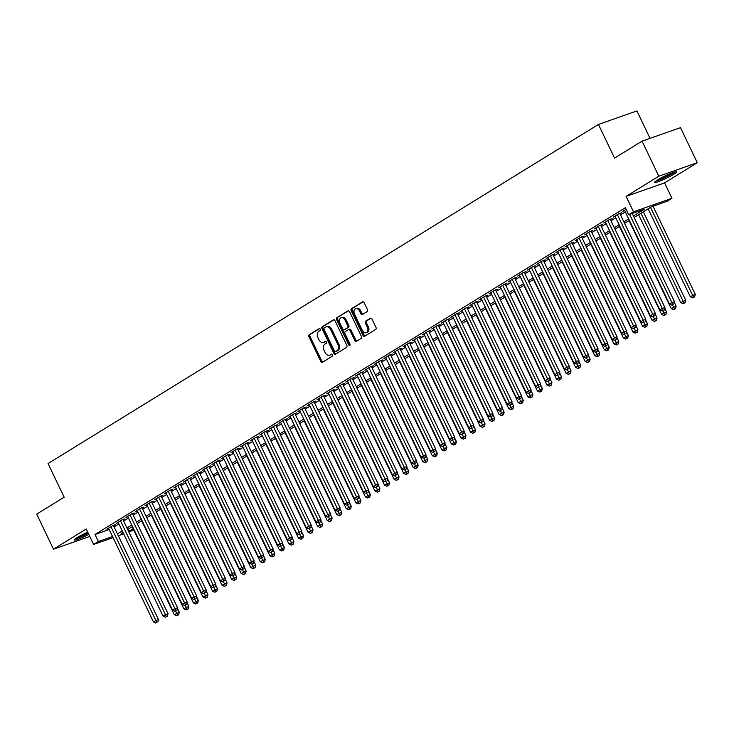 <?xml version="1.0" encoding="UTF-8"?>
<svg xmlns="http://www.w3.org/2000/svg" width="734" height="734" viewBox="0 0 734 734"><rect width="100%" height="100%" fill="white"/><g stroke="black" fill="none" stroke-linecap="round" stroke-linejoin="round"><path stroke-width="1.1" d="M320.299 329.171A1.073 0.762 -109.3 0 0 319.18 328.612L309.216 334.75A1.532 1.092 -109.3 0 0 308.931 336.704L320.804 361.477A1.532 1.092 -109.3 0 0 322.4 362.275L332.364 356.137A1.073 0.762 -109.3 0 0 331.447 354.21L330.153 354.999A4.909 3.486 -109.3 0 1 329.667 355.238A4.909 3.486 -109.3 0 1 325.043 352.448L324.052 350.384A4.909 3.486 -109.3 0 1 324.942 344.127L326.235 343.338A1.073 0.762 -109.3 0 0 325.309 341.411L324.024 342.2A4.909 3.486 -109.3 0 1 323.538 342.439A4.909 3.486 -109.3 0 1 318.914 339.649L317.923 337.585A4.909 3.486 -109.3 0 1 318.813 331.328L320.107 330.539A1.073 0.762 -109.3 0 0 320.299 329.171M657.536 179.958A12.194 1.312 154.4 0 0 654.645 182.381A12.194 1.312 154.4 0 0 661.912 180.243A12.194 1.312 154.4 0 0 673.757 174.27A12.194 1.312 154.4 0 0 676.638 171.839A12.194 1.312 154.4 0 0 669.371 173.976A12.194 1.312 154.4 0 0 657.536 179.958M87.722 532.15A12.194 1.312 154.4 0 0 77.042 537.618A12.194 1.312 154.4 0 0 74.152 540.05A12.194 1.312 154.4 0 0 88.814 534.416M367.183 311.601A1.532 1.092 -109.3 0 0 367.459 309.647L364.137 302.692A1.532 1.092 -109.3 0 0 362.532 301.894L351.467 308.72A1.532 1.092 -109.3 0 0 351.191 310.675L363.055 335.438A1.532 1.092 -109.3 0 0 364.651 336.245L375.725 329.419A1.532 1.092 -109.3 0 0 376.001 327.465L371.982 319.07A1.532 1.092 -109.3 0 0 370.386 318.272L365.642 321.189A1.532 1.092 -109.3 0 0 365.367 323.143L367.358 327.309A4.11 2.918 -109.3 0 1 366.211 332.731A4.11 2.918 -109.3 0 1 362.339 330.401L354.531 314.097A4.11 2.918 -109.3 0 1 355.678 308.675A4.11 2.918 -109.3 0 1 359.55 311.005L360.853 313.721A1.532 1.092 -109.3 0 0 362.449 314.519L367.183 311.601M642.039 141.157L680.51 127.661L697.3 162.709L658.829 176.206L642.039 141.157L614.56 158.085L598.439 124.431L48.049 463.549L64.17 497.202L36.7 514.13L53.49 549.179L86.217 529.012L93.613 544.435L98.384 541.49L95.025 534.48L625.35 207.731L628.717 214.741L633.488 211.796L671.959 198.299L667.188 201.244L651.59 206.713L634.13 217.475M658.829 176.206L626.102 196.373L633.488 211.796M334.961 320.666A1.532 1.092 -109.3 0 0 333.364 319.868L322.299 326.685A1.532 1.092 -109.3 0 0 322.024 328.639L333.887 353.412A1.532 1.092 -109.3 0 0 335.484 354.21L346.549 347.393A1.532 1.092 -109.3 0 0 346.833 345.439L334.961 320.666M336.888 317.703L347.953 310.886A1.532 1.092 -109.3 0 1 349.549 311.684L361.412 336.456A1.532 1.092 -109.3 0 1 361.137 338.411L356.403 341.328A1.532 1.092 -109.3 0 1 354.806 340.53L349.99 330.483A1.532 1.092 -109.3 0 0 348.393 329.685L345.255 331.621A1.532 1.092 -109.3 0 0 344.971 333.575L349.98 344.035A1.073 0.762 -109.3 0 1 348.668 344.842L336.603 319.657A1.532 1.092 -109.3 0 1 336.888 317.703L348.558 310.785M53.49 549.179L89.787 536.444M113.531 525.773L115.201 524.746L112.605 525.654L106.87 529.186L108.724 528.535M123.083 519.883L124.752 518.855L122.156 519.764L116.422 523.296L118.275 522.654M132.643 514.002L134.313 512.965L131.707 513.883L125.982 517.415L127.835 516.764M142.194 508.111L143.864 507.084L141.267 507.992L135.533 511.525L137.386 510.873M151.745 502.221L153.424 501.194L150.819 502.102L145.093 505.634L146.947 504.992M161.306 496.34L162.976 495.303L160.379 496.221L154.645 499.753L156.498 499.102M170.857 490.45L172.536 489.422L169.93 490.33L164.196 493.863L166.058 493.211M180.417 484.559L182.087 483.532L179.491 484.44L173.756 487.972L175.609 487.321M189.968 478.678L191.647 477.641L189.042 478.559L183.307 482.091L185.161 481.44M199.529 472.788L201.199 471.76L198.602 472.668L192.868 476.201L194.721 475.549M209.08 466.897L210.75 465.87L208.153 466.778L202.419 470.31L204.272 469.659M218.64 461.016L220.31 459.979L217.714 460.897L211.979 464.429L213.833 463.778M228.191 455.126L229.861 454.098L227.265 455.007L221.53 458.539L223.384 457.888M237.752 449.236L239.422 448.208L236.825 449.116L231.091 452.649L232.944 451.997M247.303 443.345L248.973 442.318L246.376 443.235L240.642 446.767L242.495 446.116M256.863 437.464L258.533 436.427L255.927 437.345L250.202 440.877L252.056 440.226M266.414 431.574L268.084 430.546L265.488 431.454L259.753 434.987L261.607 434.335M275.966 425.683L277.645 424.656L275.039 425.573L269.314 429.106L271.167 428.454M285.526 419.802L287.196 418.765L284.599 419.683L278.865 423.215L280.718 422.564M295.077 413.912L296.756 412.884L294.151 413.793L288.416 417.325L290.279 416.673M304.638 408.021L306.307 406.994L303.711 407.902L297.976 411.435L299.83 410.792M314.189 402.14L315.868 401.103L313.262 402.021L307.528 405.553L309.381 404.902M323.749 396.25L325.419 395.222L322.822 396.131L317.088 399.663L318.941 399.012M333.3 390.36L334.97 389.332L332.374 390.24L326.639 393.773L328.493 393.13M342.861 384.478L344.53 383.442L341.934 384.359L336.2 387.891L338.053 387.24M352.412 378.588L354.082 377.56L351.485 378.469L345.751 382.001L347.604 381.35M361.972 372.698L363.642 371.67L361.045 372.578L355.311 376.111L357.164 375.459M371.523 366.817L373.193 365.78L370.597 366.697L364.862 370.23L366.716 369.578M381.084 360.926L382.753 359.899L380.148 360.807L374.423 364.339L376.276 363.688M390.635 355.036L392.305 354.008L389.708 354.917L383.974 358.449L385.827 357.797M400.186 349.155L401.865 348.118L399.259 349.035L393.534 352.568L395.387 351.916M409.746 343.264L411.416 342.237L408.82 343.145L403.085 346.677L404.939 346.026M419.298 337.374L420.977 336.346L418.371 337.255L412.636 340.787L414.499 340.136M428.858 331.484L430.528 330.456L427.931 331.373L422.197 334.906L424.05 334.254M438.409 325.602L440.088 324.575L437.482 325.483L431.748 329.016L433.601 328.364M447.969 319.712L449.639 318.684L447.043 319.593L441.308 323.125L443.162 322.474M457.521 313.822L459.19 312.794L456.594 313.712L450.859 317.244L452.713 316.593M467.081 307.941L468.751 306.904L466.154 307.821L460.42 311.354L462.273 310.702M476.632 302.05L478.302 301.023L475.705 301.931L469.971 305.463L471.824 304.812M486.192 296.16L487.862 295.132L485.266 296.041L479.531 299.573L481.385 298.931M495.744 290.279L497.413 289.242L494.817 290.159L489.083 293.692L490.936 293.04M505.304 284.388L506.974 283.361L504.368 284.269L498.643 287.801L500.496 287.15M514.855 278.498L516.525 277.47L513.928 278.379L508.194 281.911L510.047 281.269M524.406 272.617L526.085 271.58L523.48 272.498L517.745 276.03L519.608 275.378M533.967 266.726L535.636 265.699L533.04 266.607L527.306 270.14L529.159 269.488M543.518 260.836L545.197 259.808L542.591 260.717L536.857 264.249L538.71 263.607M553.078 254.955L554.748 253.918L552.151 254.836L546.417 258.368L548.27 257.717M562.629 249.065L564.308 248.037L561.703 248.945L555.968 252.478L557.822 251.826M572.19 243.174L573.86 242.147L571.263 243.055L565.529 246.587L567.382 245.936M581.741 237.293L583.411 236.256L580.814 237.174L575.08 240.706L576.933 240.055M591.301 231.403L592.971 230.375L590.375 231.283L584.64 234.816L586.494 234.164M600.852 225.512L602.522 224.485L599.926 225.393L594.191 228.925L596.045 228.274M610.413 219.631L612.083 218.594L609.486 219.512L603.752 223.044L605.605 222.393M619.964 213.741L621.634 212.713L619.037 213.622L613.303 217.154L615.156 216.502M95.025 534.48L109.192 529.517M114.064 526.893L118.89 523.92M123.615 521.002L128.441 518.03M133.175 515.121L138.001 512.149M142.726 509.231L147.552 506.258M152.287 503.341L157.104 500.368M161.838 497.45L166.664 494.487M171.398 491.569L176.215 488.596M180.949 485.679L185.775 482.706M190.51 479.788L195.327 476.825M200.061 473.907L204.887 470.934M209.621 468.017L214.438 465.044M219.172 462.126L223.998 459.163M228.733 456.245L233.55 453.273M238.284 450.355L243.11 447.382M247.835 444.465L252.661 441.501M257.395 438.583L262.221 435.611M266.947 432.693L271.773 429.72M276.507 426.803L281.324 423.83M286.058 420.921L290.884 417.949M295.618 415.031L300.435 412.058M305.17 409.141L309.996 406.168M314.73 403.26L319.547 400.287M324.281 397.369L329.107 394.397M333.842 391.479L338.658 388.506M343.393 385.598L348.219 382.625M352.953 379.707L357.77 376.735M362.504 373.817L367.33 370.844M372.055 367.927L376.881 364.963M381.616 362.046L386.442 359.073M391.167 356.155L395.993 353.182M400.727 350.265L405.544 347.301M410.278 344.384L415.105 341.411M419.839 338.493L424.656 335.521M429.39 332.603L434.216 329.639M438.95 326.722L443.767 323.749M448.502 320.831L453.328 317.859M458.062 314.941L462.879 311.968M467.613 309.06L472.439 306.087M477.173 303.17L481.99 300.197M486.725 297.279L491.551 294.306M496.276 291.398L501.102 288.425M505.836 285.508L510.653 282.535M515.387 279.617L520.213 276.645M524.948 273.736L529.764 270.763M534.499 267.846L539.325 264.873M544.059 261.955L548.876 258.983M553.61 256.065L558.436 253.102M563.171 250.184L567.988 247.211M572.722 244.294L577.548 241.321M582.282 238.403L587.099 235.44M591.833 232.522L596.659 229.549M601.394 226.632L606.211 223.659M610.945 220.741L615.771 217.778M620.496 214.86L625.322 211.887M624.717 210.612L622.863 211.264L626.093 209.273M650.049 138.35L636.91 110.935L598.439 124.431M626.102 196.373L664.573 182.876L697.3 162.709M664.573 182.876L671.959 198.299M133.689 529.948L128.909 532.049M633.414 215.98L644.305 209.263L628.717 214.741M117.422 533.902L122.248 530.93M126.982 528.012L131.799 525.039M136.533 522.131L141.359 519.158M146.084 516.241L150.91 513.268M155.645 510.35L160.471 507.377M165.196 504.469L170.022 501.496M174.756 498.579L179.573 495.606M184.307 492.688L189.133 489.716M193.868 486.807L198.685 483.834M203.419 480.917L208.245 477.944M212.979 475.026L217.796 472.054M222.53 469.136L227.357 466.173M232.091 463.255L236.908 460.282M241.642 457.365L246.468 454.392M251.202 451.474L256.019 448.511M260.753 445.593L265.58 442.62M270.305 439.703L275.131 436.73M279.865 433.812L284.691 430.849M289.416 427.931L294.242 424.958M298.977 422.041L303.793 419.068M308.528 416.15L313.354 413.178M318.088 410.269L322.905 407.297M327.639 404.379L332.465 401.406M337.2 398.489L342.016 395.516M346.751 392.607L351.577 389.635M356.311 386.717L361.128 383.744M365.862 380.827L370.688 377.854M375.423 374.946L380.24 371.973M384.974 369.055L389.8 366.082M394.525 363.165L399.351 360.192M404.085 357.274L408.911 354.311M413.637 351.393L418.463 348.421M423.197 345.503L428.014 342.53M432.748 339.613L437.574 336.649M442.308 333.731L447.125 330.759M451.86 327.841L456.686 324.868M461.42 321.951L466.237 318.987M470.971 316.07L475.797 313.097M480.531 310.179L485.348 307.207M490.083 304.289L494.909 301.325M499.643 298.408L504.46 295.435M509.194 292.517L514.02 289.545M518.745 286.627L523.571 283.654M528.306 280.746L533.123 277.773M537.857 274.855L542.683 271.883M547.417 268.965L552.234 265.992M556.968 263.084L561.794 260.111M566.529 257.194L571.346 254.221M576.08 251.303L580.906 248.331M585.64 245.422L590.457 242.449M595.191 239.532L600.017 236.559M604.752 233.641L609.569 230.669M614.303 227.751L619.129 224.787M623.863 221.87L628.68 218.897M98.384 541.49L112.55 536.526M123.661 533.893L118.321 535.765M113.073 537.609L93.613 544.435M122.963 532.425L121.266 533.471L123.147 532.811M128.395 530.966L133.34 529.232M629.396 220.383L624.57 223.356M619.835 226.274L615.019 229.247M610.284 232.164L605.458 235.137M600.733 238.045L595.907 241.018M591.173 243.936L586.356 246.908M581.622 249.826L576.796 252.799M572.061 255.716L567.244 258.68M562.51 261.598L557.684 264.57M552.95 267.488L548.133 270.461M543.399 273.378L538.572 276.342M533.838 279.259L529.021 282.232M524.287 285.15L519.461 288.123M514.727 291.04L509.91 294.004M505.175 296.921L500.349 299.894M495.624 302.812L490.798 305.784M486.064 308.702L481.238 311.675M476.513 314.583L471.687 317.556M466.952 320.474L462.136 323.446M457.401 326.364L452.575 329.337M447.841 332.245L443.024 335.218M438.29 338.135L433.464 341.108M428.729 344.026L423.913 346.998M419.178 349.907L414.352 352.88M409.618 355.797L404.801 358.77M400.067 361.688L395.241 364.66M390.506 367.578L385.689 370.542M380.955 373.459L376.129 376.432M371.404 379.35L366.578 382.322M361.844 385.24L357.018 388.203M352.292 391.121L347.466 394.094M342.732 397.011L337.915 399.984M333.181 402.902L328.355 405.865M323.621 408.783L318.804 411.756M314.069 414.673L309.243 417.646M304.509 420.564L299.692 423.536M294.958 426.445L290.132 429.418M285.398 432.335L280.581 435.308M275.846 438.226L271.02 441.198M266.286 444.107L261.469 447.079M256.735 449.997L251.909 452.97M247.184 455.887L242.358 458.86M237.623 461.769L232.797 464.741M228.072 467.659L223.246 470.632M218.512 473.549L213.695 476.522M208.961 479.44L204.135 482.403M199.4 485.321L194.583 488.294M189.849 491.211L185.023 494.184M180.289 497.101L175.472 500.065M170.738 502.983L165.912 505.955M161.177 508.873L156.36 511.846M151.626 514.763L146.8 517.727M142.066 520.645L137.249 523.617M132.515 526.535L127.688 529.508M323.538 342.439L324.575 342.072A4.909 3.486 -109.3 0 0 325.061 341.842L324.024 342.2M325.823 341.365L325.061 341.842M329.667 355.238L330.713 354.871A4.909 3.486 -109.3 0 0 331.19 354.641L330.153 354.999M331.961 354.164L331.19 354.641M319.694 328.566L310.253 334.383A1.532 1.092 -109.3 0 0 309.977 336.337L321.841 361.11A1.532 1.092 -109.3 0 0 322.841 362.009M333.97 319.776L323.336 326.327A1.532 1.092 -109.3 0 0 323.061 328.281L334.924 353.054A1.532 1.092 -109.3 0 0 335.924 353.944M324.254 327.979A1.073 0.762 -109.3 0 0 324.061 329.346L334.475 351.091A1.073 0.762 -109.3 0 0 335.594 351.65L336.952 350.815A4.909 3.486 -109.3 0 0 337.842 344.558L330.722 329.694A4.909 3.486 -109.3 0 0 326.098 326.914A4.909 3.486 -109.3 0 0 325.612 327.144L324.254 327.979M336.411 351.366A1.073 0.762 -109.3 0 0 336.631 351.283L335.594 351.65M326.098 326.914L327.135 326.547A4.909 3.486 -109.3 0 1 331.768 329.327L338.888 344.191A4.909 3.486 -109.3 0 1 337.998 350.448L336.631 351.283M348.705 329.575L349.43 329.318A1.532 1.092 -109.3 0 1 351.026 330.117L355.843 340.163A1.532 1.092 -109.3 0 0 356.834 341.053M337.924 317.336A1.532 1.092 -109.3 0 0 337.64 319.29L349.714 344.475A1.073 0.762 -109.3 0 0 350.09 344.952M344.998 320.061A4.11 2.918 -109.3 0 0 341.127 317.73A4.11 2.918 -109.3 0 0 339.98 323.153L342.732 328.896A1.532 1.092 -109.3 0 0 344.329 329.694L347.466 327.759A1.532 1.092 -109.3 0 0 347.751 325.804L344.998 320.061L346.035 319.694A4.11 2.918 -109.3 0 0 342.163 317.363L341.127 317.73M345.053 329.438A1.532 1.092 -109.3 0 0 345.365 329.327L344.329 329.694M346.035 319.694L348.788 325.437A1.532 1.092 -109.3 0 1 348.512 327.392L345.365 329.327M355.678 308.675L356.724 308.308A4.11 2.918 -109.3 0 1 360.587 310.638L361.89 313.354A1.532 1.092 -109.3 0 0 362.88 314.253M366.211 332.731L367.248 332.364A4.11 2.918 -109.3 0 0 368.404 326.942L367.358 327.309M370.982 318.18L366.688 320.831A1.532 1.092 -109.3 0 0 366.404 322.786L368.404 326.942M363.137 301.802L352.503 308.353A1.532 1.092 -109.3 0 0 352.228 310.308L364.101 335.08A1.532 1.092 -109.3 0 0 365.092 335.97M132.157 526.755L174.279 614.661L179.261 612.275L177.426 608.431M177.6 615.175L176.646 615.771L178.637 614.817L177.6 615.175L175.637 611.046M176.646 615.771L174.279 614.661M179.261 612.275L178.637 614.817M110.926 526.682L155.865 620.487L153.479 621.955L108.54 528.159M113.348 525.397L158.471 619.569L155.865 620.487L156.81 622.478L155.847 623.065L156.81 622.478M157.847 622.111L158.471 619.569M153.479 621.955L155.847 623.065M88.19 533.132A10.551 1.138 -25.6 0 1 76.052 538.251M79.529 536.178A9.771 1.055 154.4 0 0 87.823 532.352M75.226 538.829A12.12 1.303 154.4 0 0 88.273 533.288M674.051 172.206A10.551 1.138 -25.6 0 1 663.031 178.206A10.551 1.138 -25.6 0 1 656.545 180.592M660.013 178.518A9.771 1.055 154.4 0 0 662.848 177.334A9.771 1.055 154.4 0 0 670.261 173.609M655.719 181.17A12.12 1.303 154.4 0 0 662.719 178.527A12.12 1.303 154.4 0 0 675.023 171.921M141.717 520.865L183.83 608.77L188.822 606.385L186.977 602.55M187.161 609.293L186.197 609.881L188.198 608.926L187.161 609.293L185.197 605.165M186.197 609.881L183.83 608.77M188.822 606.385L188.198 608.926M151.268 514.984L193.391 602.889L198.373 600.504L196.538 596.659M196.712 603.403L195.758 603.99L197.749 603.036L196.712 603.403L194.749 599.274M195.758 603.99L193.391 602.889M198.373 600.504L197.749 603.036M160.829 509.093L202.942 596.999L207.933 594.613L206.089 590.769M206.263 597.513L205.309 598.109L207.309 597.155L206.263 597.513L204.309 593.384M205.309 598.109L202.942 596.999M207.933 594.613L207.309 597.155M170.38 503.203L212.493 591.109L217.484 588.723L215.64 584.888M215.824 591.632L214.869 592.219L216.86 591.265L215.824 591.632L213.86 587.503M214.869 592.219L212.493 591.109M217.484 588.723L216.86 591.265M120.486 520.801L165.425 614.597L163.04 616.065L118.091 522.269M122.899 519.507L168.022 613.688L165.425 614.597L166.361 616.588L165.407 617.175L166.361 616.588M167.398 616.221L168.022 613.688M163.04 616.065L165.407 617.175M130.037 514.91L174.976 608.706L172.591 610.183L127.652 516.378M132.459 513.616L177.582 607.798L174.976 608.706L175.912 610.697L174.958 611.284L175.912 610.697M176.958 610.33L177.582 607.798M172.591 610.183L174.958 611.284M139.598 509.02L184.537 602.825L182.142 604.293L137.203 510.497M142.011 507.735L187.133 601.908L184.537 602.825L185.473 604.816L184.518 605.403L185.473 604.816M186.509 604.449L187.133 601.908M182.142 604.293L184.518 605.403M149.149 503.139L194.088 596.935L191.702 598.403L146.763 504.607M151.571 501.845L196.694 596.017L194.088 596.935L195.024 598.926L194.07 599.513L195.024 598.926M196.07 598.559L196.694 596.017M191.702 598.403L194.07 599.513M179.931 497.313L222.053 585.227L227.045 582.842L225.2 578.998M225.375 585.741L224.421 586.328L226.421 585.374L225.375 585.741L223.42 581.612M224.421 586.328L222.053 585.227M227.045 582.842L226.421 585.374M158.709 497.248L203.648 591.044L201.254 592.521L156.314 498.716M161.122 495.955L206.245 590.136L203.648 591.044L204.584 593.035L203.63 593.622L204.584 593.035M205.621 592.668L206.245 590.136M201.254 592.521L203.63 593.622M189.491 491.431L231.605 579.337L236.596 576.952L234.752 573.107M234.935 579.851L233.981 580.447L235.972 579.493L234.935 579.851L232.972 575.722M233.981 580.447L231.605 579.337M236.596 576.952L235.972 579.493M168.26 491.358L213.199 585.163L210.814 586.631L165.875 492.835M170.683 490.073L215.805 584.246L213.199 585.163L214.135 587.145L213.181 587.741L214.135 587.145M215.181 586.787L215.805 584.246M210.814 586.631L213.181 587.741M199.042 485.541L241.165 573.447L246.156 571.061L244.312 567.217M244.486 573.97L243.532 574.557L245.532 573.603L244.486 573.97L242.532 569.841M243.532 574.557L241.165 573.447M246.156 571.061L245.532 573.603M177.821 485.477L222.76 579.273L220.365 580.741L175.426 486.945M180.234 484.183L225.356 578.355L222.76 579.273L223.696 581.264L222.741 581.851L223.696 581.264M224.732 580.897L225.356 578.355M220.365 580.741L222.741 581.851M208.603 479.651L250.716 567.556L255.707 565.18L253.863 561.336M254.047 568.079L253.092 568.666L255.083 567.712L254.047 568.079L252.083 563.951M253.092 568.666L250.716 567.556M255.707 565.18L255.083 567.712M187.372 479.586L232.311 573.382L229.925 574.86L184.986 481.054M189.785 478.293L234.908 572.474L232.311 573.382L233.247 575.373L232.293 575.961L233.247 575.373M234.293 575.006L234.908 572.474M229.925 574.86L232.293 575.961M218.154 473.769L260.276 561.675L265.258 559.29L263.423 555.445M263.598 562.189L262.644 562.776L264.644 561.831L263.598 562.189L261.634 558.06M262.644 562.776L260.276 561.675M265.258 559.29L264.644 561.831M196.923 473.696L241.871 567.492L239.477 568.969L194.538 475.173M199.345 472.402L244.468 566.584L241.871 567.492L242.807 569.483L241.853 570.079L242.807 569.483M243.844 569.125L244.468 566.584M239.477 568.969L241.853 570.079M227.714 467.879L269.828 555.785L274.819 553.399L272.975 549.555M273.158 556.308L272.204 556.895L274.195 555.941L273.158 556.308L271.195 552.179M272.204 556.895L269.828 555.785M274.819 553.399L274.195 555.941M206.483 467.815L251.423 561.611L249.037 563.079L204.098 469.283M208.896 466.521L254.019 560.693L251.423 561.611L252.358 563.602L251.404 564.189L252.358 563.602M253.395 563.235L254.019 560.693M249.037 563.079L251.404 564.189M237.266 461.989L279.388 549.894L284.37 547.518L282.535 543.674M282.709 550.417L281.755 551.005L283.746 550.05L282.709 550.417L280.746 546.289M281.755 551.005L279.388 549.894M284.37 547.518L283.746 550.05M216.035 461.925L260.983 555.721L258.588 557.198L213.649 463.393M218.457 460.631L263.579 554.812L260.983 555.721L261.919 557.712L260.955 558.299L261.919 557.712M262.956 557.345L263.579 554.812M258.588 557.198L260.955 558.299M246.826 456.108L288.939 544.013L293.93 541.628L292.086 537.783M292.27 544.527L291.306 545.114L293.306 544.169L292.27 544.527L290.306 540.398M291.306 545.114L288.939 544.013M293.93 541.628L293.306 544.169M225.595 456.034L270.534 549.83L268.149 551.307L223.2 457.511M228.008 454.741L273.131 548.922L270.534 549.83L271.47 551.821L270.516 552.418L271.47 551.821M272.507 551.463L273.131 548.922M268.149 551.307L270.516 552.418M256.377 450.217L298.499 538.123L303.481 535.737L301.646 531.893M301.821 538.646L300.867 539.233L302.858 538.279L301.821 538.646L299.857 534.517M300.867 539.233L298.499 538.123M303.481 535.737L302.858 538.279M235.146 450.153L280.085 543.949L277.7 545.417L232.761 451.621M237.568 448.859L282.691 543.032L280.085 543.949L281.03 545.94L280.067 546.527L281.03 545.94M282.067 545.573L282.691 543.032M277.7 545.417L280.067 546.527M265.937 444.327L308.051 532.233L313.042 529.856L311.198 526.012M311.381 532.756L310.418 533.343L312.418 532.389L311.381 532.756L309.418 528.627M310.418 533.343L308.051 532.233M313.042 529.856L312.418 532.389M244.706 444.263L289.646 538.059L287.26 539.527L242.312 445.731M247.119 442.969L292.242 537.15L289.646 538.059L290.581 540.05L289.627 540.637L290.581 540.05M291.618 539.683L292.242 537.15M287.26 539.527L289.627 540.637M275.489 438.446L317.611 526.351L322.593 523.966L320.758 520.122M320.932 526.865L319.978 527.452L321.969 526.498L320.932 526.865L318.969 522.736M319.978 527.452L317.611 526.351M322.593 523.966L321.969 526.498M254.258 438.372L299.197 532.168L296.811 533.646L251.872 439.849M256.68 437.079L301.802 531.26L299.197 532.168L300.133 534.159L299.178 534.756L300.133 534.159M301.179 533.801L301.802 531.26M296.811 533.646L299.178 534.756M285.049 432.555L327.162 520.461L332.153 518.076L330.309 514.231M330.483 520.984L329.529 521.571L331.529 520.617L330.483 520.984L328.529 516.846M329.529 521.571L327.162 520.461M332.153 518.076L331.529 520.617M263.818 432.482L308.757 526.287L306.362 527.755L261.423 433.959M266.231 431.197L311.354 525.37L308.757 526.287L309.693 528.278L308.739 528.865L309.693 528.278M310.73 527.911L311.354 525.37M306.362 527.755L308.739 528.865M294.6 426.665L336.713 514.571L341.705 512.185L339.86 508.35M340.044 515.094L339.09 515.681L341.081 514.727L340.044 515.094L338.08 510.965M339.09 515.681L336.713 514.571M341.705 512.185L341.081 514.727M273.369 426.601L318.308 520.397L315.923 521.865L270.984 428.069M275.791 425.307L320.914 519.489L318.308 520.397L319.244 522.388L318.29 522.975L319.244 522.388M320.29 522.021L320.914 519.489M315.923 521.865L318.29 522.975M304.151 420.784L346.274 508.69L351.265 506.304L349.421 502.46M349.595 509.203L348.641 509.791L350.641 508.836L349.595 509.203L347.641 505.075M348.641 509.791L346.274 508.69M351.265 506.304L350.641 508.836M282.929 420.71L327.869 514.506L325.474 515.984L280.535 422.188M285.342 419.417L330.465 513.598L327.869 514.506L328.804 516.497L327.85 517.085L328.804 516.497M329.841 516.14L330.465 513.598M325.474 515.984L327.85 517.085M313.712 414.893L355.825 502.799L360.816 500.414L358.972 496.569M359.155 503.313L358.201 503.909L360.192 502.955L359.155 503.313L357.192 499.184M358.201 503.909L355.825 502.799M360.816 500.414L360.192 502.955M292.481 414.82L337.42 508.625L335.034 510.093L290.095 416.297M294.903 413.536L340.026 507.708L337.42 508.625L338.356 510.616L337.401 511.203L338.356 510.616M339.402 510.249L340.026 507.708M335.034 510.093L337.401 511.203M323.263 409.003L365.385 496.909L370.376 494.523L368.532 490.688M368.707 497.432L367.752 498.019L369.752 497.065L368.707 497.432L366.752 493.303M367.752 498.019L365.385 496.909M370.376 494.523L369.752 497.065M302.041 408.939L346.98 502.735L344.585 504.203L299.646 410.407M304.454 407.645L349.577 501.827L346.98 502.735L347.916 504.726L346.962 505.313L347.916 504.726M348.953 504.359L349.577 501.827M344.585 504.203L346.962 505.313M332.823 403.122L374.936 491.028L379.928 488.642L378.083 484.798M378.267 491.541L377.313 492.129L379.304 491.174L378.267 491.541L376.303 487.413M377.313 492.129L374.936 491.028M379.928 488.642L379.304 491.174M311.592 403.049L356.531 496.845L354.146 498.322L309.207 404.517M314.005 401.755L359.128 495.936L356.531 496.845L357.467 498.836L356.513 499.423L357.467 498.836M358.513 498.469L359.128 495.936M354.146 498.322L356.513 499.423M342.374 397.232L384.497 485.137L389.479 482.752L387.644 478.907M387.818 485.651L386.864 486.247L388.864 485.293L387.818 485.651L385.855 481.522M386.864 486.247L384.497 485.137M389.479 482.752L388.864 485.293M321.143 397.158L366.092 490.963L363.697 492.431L318.758 398.635M323.566 395.874L368.688 490.046L366.092 490.963L367.028 492.954L366.064 493.542L367.028 492.954M368.064 492.587L368.688 490.046M363.697 492.431L366.064 493.542M351.935 391.341L394.048 479.247L399.039 476.861L397.195 473.026M397.378 479.77L396.424 480.357L398.415 479.403L397.378 479.77L395.415 475.641M396.424 480.357L394.048 479.247M399.039 476.861L398.415 479.403M330.704 391.277L375.643 485.073L373.257 486.541L328.318 392.745M333.117 389.983L378.239 484.165L375.643 485.073L376.579 487.064L375.624 487.651L376.579 487.064M377.615 486.697L378.239 484.165M373.257 486.541L375.624 487.651M361.486 385.46L403.608 473.366L408.59 470.98L406.755 467.136M406.93 473.88L405.975 474.467L407.966 473.513L406.93 473.88L404.966 469.751M405.975 474.467L403.608 473.366M408.59 470.98L407.966 473.513M340.255 385.387L385.194 479.183L382.809 480.66L337.869 386.855M342.677 384.093L387.8 478.274L385.194 479.183L386.139 481.174L385.176 481.761L386.139 481.174M387.176 480.807L387.8 478.274M382.809 480.66L385.176 481.761M371.046 379.57L413.159 467.475L418.151 465.09L416.306 461.246M416.49 467.989L415.527 468.586L417.527 467.631L416.49 467.989L414.526 463.86M415.527 468.586L413.159 467.475M418.151 465.09L417.527 467.631M380.597 373.679L422.72 461.585L427.702 459.2L425.867 455.364M426.041 462.108L425.087 462.695L427.078 461.741L426.041 462.108L424.078 457.979M425.087 462.695L422.72 461.585M427.702 459.2L427.078 461.741M390.158 367.789L432.271 455.695L437.262 453.318L435.418 449.474M435.592 456.218L434.638 456.805L436.638 455.851L435.592 456.218L433.638 452.089M434.638 456.805L432.271 455.695M437.262 453.318L436.638 455.851M349.815 379.496L394.754 473.302L392.369 474.77L347.421 380.974M352.228 378.212L397.351 472.384L394.754 473.302L395.69 475.293L394.736 475.88L395.69 475.293M396.727 474.926L397.351 472.384M392.369 474.77L394.736 475.88M359.366 373.615L404.306 467.411L401.92 468.879L356.981 375.083M361.789 372.322L406.911 466.494L404.306 467.411L405.241 469.402L404.287 469.989L405.241 469.402M406.287 469.035L406.911 466.494M401.92 468.879L404.287 469.989M368.927 367.725L413.866 461.521L411.48 462.998L366.532 369.193M371.34 366.431L416.462 460.613L413.866 461.521L414.802 463.512L413.848 464.099L414.802 463.512M415.839 463.145L416.462 460.613M411.48 462.998L413.848 464.099M399.709 361.908L441.831 449.814L446.813 447.428L444.978 443.584M445.153 450.327L444.198 450.924L446.189 449.97L445.153 450.327L443.189 446.199M444.198 450.924L441.831 449.814M446.813 447.428L446.189 449.97M378.478 361.834L423.417 455.63L421.032 457.108L376.092 363.312M380.9 360.55L426.023 454.722L423.417 455.63L424.353 457.621L423.399 458.218L424.353 457.621M425.399 457.264L426.023 454.722M421.032 457.108L423.399 458.218M409.269 356.018L451.382 443.923L456.374 441.538L454.529 437.693M454.704 444.446L453.75 445.033L455.75 444.079L454.704 444.446L452.75 440.317M453.75 445.033L451.382 443.923M456.374 441.538L455.75 444.079M388.038 355.953L432.977 449.749L430.583 451.217L385.644 357.421M390.451 354.66L435.574 448.832L432.977 449.749L433.913 451.74L432.959 452.327L433.913 451.74M434.95 451.373L435.574 448.832M430.583 451.217L432.959 452.327M418.82 350.127L460.934 438.033L465.925 435.657L464.081 431.812M464.264 438.556L463.31 439.143L465.301 438.189L464.264 438.556L462.301 434.427M463.31 439.143L460.934 438.033M465.925 435.657L465.301 438.189M397.589 350.063L442.529 443.859L440.143 445.336L395.204 351.531M400.012 348.769L445.134 442.951L442.529 443.859L443.464 445.85L442.51 446.437L443.464 445.85M444.51 445.483L445.134 442.951M440.143 445.336L442.51 446.437M428.372 344.246L470.494 432.152L475.485 429.766L473.641 425.922M473.815 432.665L472.861 433.253L474.861 432.308L473.815 432.665L471.861 428.537M472.861 433.253L470.494 432.152M475.485 429.766L474.861 432.308M407.15 344.173L452.089 437.969L449.694 439.446L404.755 345.65M409.563 342.879L454.685 437.06L452.089 437.969L453.025 439.96L452.071 440.556L453.025 439.96M454.062 439.602L454.685 437.06M449.694 439.446L452.071 440.556M437.932 338.356L480.045 426.261L485.036 423.876L483.192 420.031M483.376 426.784L482.421 427.372L484.412 426.417L483.376 426.784L481.412 422.656M482.421 427.372L480.045 426.261M485.036 423.876L484.412 426.417M416.701 338.291L461.64 432.087L459.255 433.555L414.315 339.759M419.123 336.998L464.237 431.17L461.64 432.087L462.576 434.078L461.622 434.666L462.576 434.078M463.622 433.711L464.237 431.17M459.255 433.555L461.622 434.666M447.483 332.465L489.606 420.371L494.588 417.995L492.753 414.15M492.927 420.894L491.973 421.481L493.973 420.527L492.927 420.894L490.973 416.765M491.973 421.481L489.606 420.371M494.588 417.995L493.973 420.527M426.261 332.401L471.2 426.197L468.806 427.665L423.867 333.869M428.674 331.107L473.797 425.289L471.2 426.197L472.136 428.188L471.182 428.775L472.136 428.188M473.173 427.821L473.797 425.289M468.806 427.665L471.182 428.775M457.043 326.584L499.157 414.49L504.148 412.104L502.304 408.26M502.487 415.004L501.533 415.591L503.524 414.637L502.487 415.004L500.524 410.875M501.533 415.591L499.157 414.49M504.148 412.104L503.524 414.637M435.812 326.511L480.752 420.307L478.366 421.784L433.427 327.988M438.226 325.217L483.348 419.398L480.752 420.307L481.688 422.298L480.733 422.894L481.688 422.298M482.724 421.94L483.348 419.398M478.366 421.784L480.733 422.894M466.595 320.694L508.717 408.599L513.699 406.214L511.864 402.37M512.038 409.122L511.084 409.71L513.075 408.755L512.038 409.122L510.075 404.994M511.084 409.71L508.717 408.599M513.699 406.214L513.075 408.755M445.364 320.63L490.312 414.426L487.917 415.894L442.978 322.098M447.786 319.336L492.909 413.508L490.312 414.426L491.248 416.417L490.284 417.004L491.248 416.417M492.285 416.05L492.909 413.508M487.917 415.894L490.284 417.004M476.155 314.803L518.268 402.709L523.259 400.333L521.415 396.488M521.599 403.232L520.635 403.819L522.636 402.865L521.599 403.232L519.635 399.103M520.635 403.819L518.268 402.709M523.259 400.333L522.636 402.865M454.924 314.739L499.863 408.535L497.478 410.003L452.539 316.207M457.337 313.446L502.46 407.627L499.863 408.535L500.799 410.526L499.845 411.113L500.799 410.526M501.836 410.159L502.46 407.627M497.478 410.003L499.845 411.113M485.706 308.922L527.829 396.828L532.811 394.442L530.976 390.598M531.15 397.342L530.196 397.929L532.187 396.975L531.15 397.342L529.186 393.213M530.196 397.929L527.829 396.828M532.811 394.442L532.187 396.975M464.475 308.849L509.414 402.645L507.029 404.122L462.09 310.326M466.897 307.555L512.02 401.737L509.414 402.645L510.359 404.636L509.396 405.223L510.359 404.636M511.396 404.278L512.02 401.737M507.029 404.122L509.396 405.223M495.266 303.032L537.38 390.938L542.371 388.552L540.527 384.708M540.71 391.461L539.747 392.048L541.747 391.094L540.71 391.461L538.747 387.323M539.747 392.048L537.38 390.938M542.371 388.552L541.747 391.094M474.036 302.958L518.975 396.764L516.589 398.232L471.641 304.436M476.449 301.674L521.571 395.846L518.975 396.764L519.911 398.755L518.956 399.342L519.911 398.755M520.947 398.388L521.571 395.846M516.589 398.232L518.956 399.342M504.818 297.142L546.94 385.047L551.922 382.662L550.087 378.827M550.261 385.57L549.307 386.157L551.298 385.203L550.261 385.57L548.298 381.441M549.307 386.157L546.94 385.047M551.922 382.662L551.298 385.203M483.587 297.077L528.526 390.873L526.14 392.341L481.201 298.545M486.009 295.784L531.132 389.965L528.526 390.873L529.462 392.864L528.508 393.452L529.462 392.864M530.508 392.497L531.132 389.965M526.14 392.341L528.508 393.452M514.378 291.26L556.491 379.166L561.482 376.781L559.638 372.936M559.813 379.68L558.858 380.267L560.859 379.313L559.813 379.68L557.858 375.551M558.858 380.267L556.491 379.166M561.482 376.781L560.859 379.313M493.147 291.187L538.086 384.983L535.692 386.46L490.752 292.664M495.56 289.893L540.683 384.075L538.086 384.983L539.022 386.974L538.068 387.561L539.022 386.974M540.059 386.616L540.683 384.075M535.692 386.46L538.068 387.561M523.929 285.37L566.042 373.276L571.034 370.89L569.199 367.046M569.373 373.789L568.419 374.386L570.41 373.432L569.373 373.789L567.41 369.661M568.419 374.386L566.042 373.276M571.034 370.89L570.41 373.432M502.698 285.297L547.637 379.102L545.252 380.57L500.313 286.774M505.12 284.012L550.243 378.184L547.637 379.102L548.573 381.093L547.619 381.68L548.573 381.093M549.619 380.726L550.243 378.184M545.252 380.57L547.619 381.68M533.49 279.48L575.603 367.385L580.594 365L578.75 361.165M578.924 367.908L577.97 368.496L579.97 367.541L578.924 367.908L576.97 363.78M577.97 368.496L575.603 367.385M580.594 365L579.97 367.541M512.259 279.415L557.198 373.211L554.803 374.679L509.864 280.883M514.672 278.122L559.794 372.303L557.198 373.211L558.134 375.202L557.179 375.79L558.134 375.202M559.17 374.835L559.794 372.303M554.803 374.679L557.179 375.79M543.041 273.599L585.154 361.504L590.145 359.119L588.301 355.274M588.484 362.018L587.53 362.605L589.521 361.651L588.484 362.018L586.521 357.889M587.53 362.605L585.154 361.504M590.145 359.119L589.521 361.651M521.81 273.525L566.749 367.321L564.363 368.798L519.424 274.993M524.232 272.231L569.355 366.413L566.749 367.321L567.685 369.312L566.731 369.899L567.685 369.312M568.731 368.945L569.355 366.413M564.363 368.798L566.731 369.899M552.592 267.708L594.714 355.614L599.706 353.228L597.861 349.384M598.036 356.128L597.081 356.724L599.082 355.77L598.036 356.128L596.081 351.999M597.081 356.724L594.714 355.614M599.706 353.228L599.082 355.77M531.37 267.635L576.309 361.44L573.915 362.908L528.975 269.112M533.783 266.35L578.906 360.522L576.309 361.44L577.245 363.431L576.291 364.018L577.245 363.431M578.282 363.064L578.906 360.522M573.915 362.908L576.291 364.018M562.152 261.818L604.265 349.723L609.257 347.338L607.413 343.503M607.596 350.246L606.642 350.834L608.633 349.879L607.596 350.246L605.633 346.118M606.642 350.834L604.265 349.723M609.257 347.338L608.633 349.879M540.921 261.754L585.86 355.55L583.475 357.018L538.536 263.222M543.344 260.46L588.457 354.632L585.86 355.55L586.796 357.541L585.842 358.128L586.796 357.541M587.842 357.174L588.457 354.632M583.475 357.018L585.842 358.128M571.703 255.927L613.826 343.833L618.808 341.457L616.973 337.612M617.147 344.356L616.193 344.943L618.193 343.989L617.147 344.356L615.184 340.227M616.193 344.943L613.826 343.833M618.808 341.457L618.193 343.989M550.472 255.863L595.421 349.659L593.026 351.136L548.087 257.331M552.895 254.57L598.017 348.751L595.421 349.659L596.357 351.65L595.402 352.237L596.357 351.65M597.393 351.283L598.017 348.751M593.026 351.136L595.402 352.237M581.264 250.046L623.377 337.952L628.368 335.566L626.524 331.722M626.708 338.466L625.753 339.062L627.744 338.108L626.708 338.466L624.744 334.337M625.753 339.062L623.377 337.952M628.368 335.566L627.744 338.108M560.033 249.973L604.972 343.778L602.586 345.246L557.647 251.45M562.446 248.688L607.569 342.861L604.972 343.778L605.908 345.76L604.954 346.356L605.908 345.76M606.945 345.402L607.569 342.861M602.586 345.246L604.954 346.356M590.815 244.156L632.937 332.062L637.919 329.676L636.084 325.832M636.259 332.585L635.305 333.172L637.296 332.218L636.259 332.585L634.295 328.456M635.305 333.172L632.937 332.062M637.919 329.676L637.296 332.218M569.584 244.092L614.532 337.888L612.138 339.356L567.199 245.56M572.006 242.798L617.129 336.97L614.532 337.888L615.468 339.879L614.505 340.466L615.468 339.879M616.505 339.512L617.129 336.97M612.138 339.356L614.505 340.466M600.375 238.266L642.489 326.171L647.48 323.795L645.636 319.951M645.819 326.694L644.856 327.281L646.856 326.327L645.819 326.694L643.856 322.565M644.856 327.281L642.489 326.171M647.48 323.795L646.856 326.327M579.144 238.201L624.084 331.997L621.698 333.475L576.759 239.669M581.557 236.908L626.68 331.089L624.084 331.997L625.019 333.988L624.065 334.576L625.019 333.988M626.056 333.621L626.68 331.089M621.698 333.475L624.065 334.576M609.926 232.384L652.049 320.29L657.031 317.905L655.196 314.06M655.37 320.804L654.416 321.391L656.407 320.446L655.37 320.804L653.407 316.675M654.416 321.391L652.049 320.29M657.031 317.905L656.407 320.446M588.696 232.311L633.635 326.107L631.249 327.584L586.31 233.788M591.118 231.017L636.24 325.199L633.635 326.107L634.58 328.098L633.616 328.694L634.58 328.098M635.616 327.74L636.24 325.199M631.249 327.584L633.616 328.694M619.487 226.494L661.6 314.4L666.591 312.014L664.747 308.17M664.931 314.923L663.967 315.51L665.967 314.556L664.931 314.923L662.967 310.794M663.967 315.51L661.6 314.4M666.591 312.014L665.967 314.556M598.256 226.43L643.195 320.226L640.81 321.694L595.861 227.898M600.669 225.136L645.792 319.308L643.195 320.226L644.131 322.217L643.177 322.804L644.131 322.217M645.168 321.85L645.792 319.308M640.81 321.694L643.177 322.804M629.038 220.604L671.16 308.509L676.142 306.133L674.307 302.289M674.482 309.032L673.528 309.62L675.519 308.665L674.482 309.032L672.518 304.904M673.528 309.62L671.16 308.509M676.142 306.133L675.519 308.665M607.807 220.539L652.746 314.336L650.361 315.813L605.422 222.007M610.229 219.246L655.352 313.427L652.746 314.336L653.682 316.326L652.728 316.914L653.682 316.326M654.728 315.959L655.352 313.427M650.361 315.813L652.728 316.914M638.598 214.723L680.712 302.628L685.703 300.243L643.323 211.805M684.033 303.142L683.079 303.729L685.079 302.775L684.033 303.142L640.984 213.245M683.079 303.729L680.712 302.628M685.703 300.243L685.079 302.775M617.367 214.649L662.307 308.445L659.912 309.922L614.973 216.126M619.78 213.355L664.903 307.537L662.307 308.445L663.242 310.436L662.288 311.032L663.242 310.436M664.279 310.078L664.903 307.537M659.912 309.922L662.288 311.032M648.15 208.832L690.263 296.738L695.254 294.352L653.021 206.208M693.593 297.261L692.639 297.848L694.63 296.894L693.593 297.261L650.535 207.364M692.639 297.848L690.263 296.738M695.254 294.352L694.63 296.894M629.625 214.42L671.858 302.564L669.472 304.032L624.533 210.236M632.231 213.502L674.463 301.646L671.858 302.564L672.794 304.555L671.839 305.142L672.794 304.555M673.84 304.188L674.463 301.646M669.472 304.032L671.839 305.142M321.841 361.11L320.804 361.477M309.977 336.337L308.931 336.704M310.253 334.383L309.216 334.75M334.924 353.054L333.887 353.412M323.061 328.281L322.024 328.639M323.336 326.327L322.299 326.685M337.998 350.448L336.952 350.815M338.888 344.191L337.842 344.558M331.768 329.327L330.722 329.694M355.843 340.163L354.806 340.53M351.026 330.117L349.99 330.483M349.714 344.475L348.668 344.842M337.64 319.29L336.603 319.657M348.512 327.392L347.466 327.759M348.788 325.437L347.751 325.804M361.89 313.354L360.853 313.721M360.587 310.638L359.55 311.005M366.404 322.786L365.367 323.143M366.688 320.831L365.642 321.189M364.101 335.08L363.055 335.438M352.228 310.308L351.191 310.675M352.503 308.353L351.467 308.72M336.53 351.338L335.493 351.705M349.586 329.245L348.549 329.612M345.219 329.401L344.182 329.768"/></g></svg>
